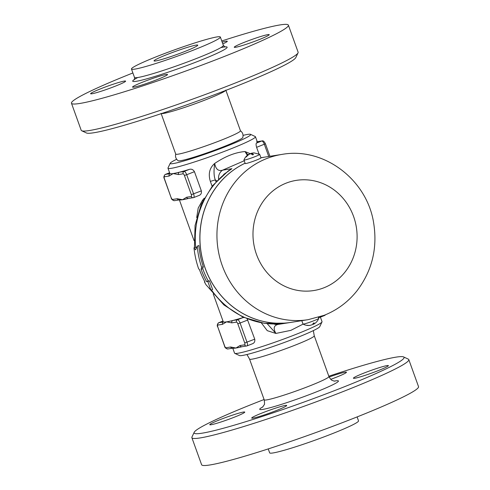 <?xml version="1.0" encoding="UTF-8"?>
<svg xmlns="http://www.w3.org/2000/svg" width="490" height="490" viewBox="0 0 490 490"><rect width="100%" height="100%" fill="white"/><g stroke="black" fill="none" stroke-linecap="round" stroke-linejoin="round"><path stroke-width="0.73" d="M81.701 130.757L86.442 132.974A111.555 8.146 -19.8 0 0 230.943 88.402A111.555 8.146 -19.8 0 0 295.801 57.6L298.043 52.871A115.273 8.422 160.2 0 1 231.023 84.703A115.273 8.422 160.2 0 1 81.701 130.757A115.273 8.422 160.2 0 1 81.205 130.285M132.888 72.961A115.273 8.422 -19.8 0 0 71.467 103.243A115.273 8.422 -19.8 0 0 221.29 57.661A115.273 8.422 -19.8 0 0 288.383 25.143L298.122 52.185A115.273 8.422 160.2 0 1 298.043 52.871M288.383 25.143A115.273 8.422 -19.8 0 0 221.756 40.97M161.069 113.355L175.732 154.087A34.398 2.511 -19.8 0 0 220.439 140.489A34.398 2.511 -19.8 0 0 240.461 130.787L225.792 90.05M245.074 42.011A18.596 1.36 160.2 0 1 269.237 34.655A18.596 1.36 160.2 0 1 252.203 42.232A18.596 1.36 160.2 0 1 234.251 47.254A18.596 1.36 160.2 0 1 245.074 42.011M222.178 42.134A18.596 1.36 160.2 0 1 227.299 41.283A18.596 1.36 160.2 0 1 222.809 43.892M114.783 86.375A18.596 1.36 160.2 0 1 90.613 93.725A18.596 1.36 160.2 0 1 107.647 86.148A18.596 1.36 160.2 0 1 125.605 81.132A18.596 1.36 160.2 0 1 114.783 86.375M166.22 74.468A18.596 1.36 160.2 0 1 167.537 74.511A18.596 1.36 160.2 0 1 150.504 82.087A18.596 1.36 160.2 0 1 132.551 87.104A18.596 1.36 160.2 0 1 146.418 80.691A18.596 1.36 160.2 0 1 166.22 74.468M192.852 50.354A47.224 3.448 -19.8 0 0 220.341 37.032A47.224 3.448 -19.8 0 0 174.728 49.784A47.224 3.448 -19.8 0 0 131.473 69.023A47.224 3.448 -19.8 0 0 192.852 50.354M184.246 51.707A23.238 1.697 -19.8 0 0 197.77 45.154A23.238 1.697 -19.8 0 0 175.328 51.432A23.238 1.697 -19.8 0 0 154.038 60.901A23.238 1.697 -19.8 0 0 184.246 51.707M240.37 130.677C242.654 132.423 243.469 134.689 242.813 137.476A34.398 2.511 160.2 0 1 222.797 147.037A34.398 2.511 160.2 0 1 178.182 160.745C175.904 159.011 175.083 156.745 175.732 153.946M243.052 135.375A42.765 3.124 160.2 0 1 247.664 134.401A42.765 3.124 160.2 0 1 250.5 134.321A42.765 3.124 160.2 0 1 211.508 151.924A42.765 3.124 160.2 0 1 170.25 163.213A42.765 3.124 160.2 0 1 176.657 159.275M170.25 163.213L168.009 167.941A46.483 3.393 -19.8 0 0 167.978 168.217A46.483 3.393 -19.8 0 0 212.862 155.667A46.483 3.393 -19.8 0 0 255.443 136.728A46.483 3.393 -19.8 0 0 255.241 136.538L250.5 134.321M320.393 317.134L322.022 321.667A46.483 3.393 160.2 0 1 321.991 321.942A46.483 3.393 160.2 0 1 279.441 340.605A46.483 3.393 160.2 0 1 234.759 353.345A46.483 3.393 160.2 0 1 234.557 353.155L232.775 348.2M319.253 317.569L318.42 317.306M258.996 153.976L256.601 147.331C255.97 144.979 255.915 143.564 256.442 143.105A46.483 3.393 -19.8 0 0 257.33 141.965L255.443 136.728M167.978 168.217L169.859 173.454A46.483 3.393 -19.8 0 0 170.097 173.662A46.483 3.393 -19.8 0 0 173.148 173.558A46.483 3.393 -19.8 0 0 179.438 172.186A46.483 3.393 -19.8 0 0 189.422 169.362C191.517 168.799 193.195 169.577 194.444 171.69L201.353 190.88C201.733 193.274 200.894 194.824 198.848 195.535L193.63 197.593A3.718 1.323 -111.4 0 0 193.605 193.918L186.696 174.728L184.411 175.463L191.321 194.659L201.353 190.88M188.466 198.456A46.483 3.393 160.2 0 1 188.387 198.475A46.483 3.393 160.2 0 1 182.568 199.724A46.483 3.393 160.2 0 1 179.946 199.926L179.181 199.92A1.862 1.733 -99 0 1 179.181 199.92L179.181 199.92A1.862 1.733 -99 0 1 177.27 198.72L172.603 199.454A1.862 1.733 81 0 0 174.507 200.661C172.517 200.294 171.402 199.344 171.175 197.813L164.395 178.623A1.862 0.662 68.6 0 1 164.438 176.774L169.105 176.039A1.862 1.733 -99 0 1 170.097 173.662L165.424 174.397A1.862 1.733 81 0 0 164.438 176.774M213.23 293.927L223.25 321.752A46.483 3.393 -19.8 0 0 223.489 321.961A46.483 3.393 -19.8 0 0 226.539 321.857A46.483 3.393 -19.8 0 0 232.83 320.485A46.483 3.393 -19.8 0 0 242.813 317.661L243.824 317.496M247.174 318.88L254.745 339.178C255.119 341.579 254.286 343.129 252.24 343.833L247.021 345.891A3.718 1.323 -111.4 0 0 246.997 342.216L240.088 323.026L237.803 323.761L244.712 342.957L254.745 339.178M241.858 346.755A46.483 3.393 160.2 0 1 241.778 346.773A46.483 3.393 160.2 0 1 235.96 348.023A46.483 3.393 160.2 0 1 233.338 348.225L232.572 348.219A1.862 1.733 -99 0 1 230.661 347.018L225.994 347.753A1.862 1.733 81 0 0 227.899 348.96L232.572 348.219A1.862 1.733 -99 0 0 232.591 348.219M261.293 322.837L267.258 330.664L275.864 333.439L290.852 330.358L303.108 324.104M204.25 198.174L202.548 200.208L198.205 208.06L196.698 217.566M250.31 153.738L245.025 151.557C235.476 152.304 225.363 156.267 214.694 163.446C209.512 167.972 208.072 173.962 210.369 181.423L212.109 186.255M257.244 141.733L261.758 141.016A1.862 1.733 81 0 1 262.101 140.924L257.428 141.665A1.862 1.733 81 0 0 257.238 141.708M194.444 171.69L186.696 174.728A3.718 1.323 -111.4 0 0 184.105 171.445L179.438 172.186A1.862 1.733 81 0 0 178.446 174.562L183.119 173.828A1.862 0.662 68.6 0 1 184.411 175.463M191.321 194.659A1.862 0.662 68.6 0 1 191.284 196.508L186.61 197.243A1.862 1.733 81 0 0 188.521 198.45A1.862 1.733 81 0 0 188.521 198.444L188.387 198.475M186.61 197.243L182.568 199.724L177.27 198.72M244.712 342.957A1.862 0.662 68.6 0 1 244.675 344.807L240.002 345.542A1.862 1.733 81 0 0 241.913 346.742L241.778 346.773M247.836 319.988L240.088 323.026A3.718 1.323 -111.4 0 0 237.497 319.743L232.83 320.485A1.862 1.733 81 0 0 231.837 322.861L236.505 322.126A1.862 0.662 68.6 0 1 237.803 323.761M222.497 324.337A1.862 1.733 -99 0 1 223.489 321.961L218.816 322.696A1.862 1.733 81 0 0 217.829 325.072L222.497 324.337L226.539 321.857L231.837 322.861M291.042 322.377A83.668 77.953 -99 0 1 291.005 322.383A83.668 77.953 -99 0 1 203.368 262.756A83.668 77.953 -99 0 1 245.104 163.207M281.983 154.399A83.668 77.953 81 0 0 218.038 249.202A83.668 77.953 81 0 0 308.081 319.682L324.055 315.346C337.23 310.103 348.268 301.852 357.161 290.595C372.143 270.645 377.643 248.136 373.662 223.06C367.188 179.879 323.976 146.731 281.983 154.399L264.974 157.082A83.668 77.953 81 0 0 260.956 157.835A83.668 77.953 -99 0 1 264.906 157.094A83.668 77.953 -99 0 1 264.937 157.088M215.98 181.729L215.355 179.983C213.861 176.498 213.64 170.986 214.694 163.446C215.722 169.185 218.356 171.427 222.595 170.171L244.228 160.763M193.985 247.83A85.529 79.686 -99 0 0 198.664 268.869L199.436 269.549A85.529 79.686 81 0 0 204.967 281.921L204.465 282.001A85.529 79.686 -99 0 0 206.057 284.825L210.921 290.129L207.803 281.474L206.633 281.658A85.529 79.686 -99 0 1 201.102 269.286L201.653 267.332A85.529 79.686 -99 0 1 197.219 246.194L195.571 249.82L193.985 247.83L195.663 247.174L196.355 248.063M197.219 246.194L198.897 245.533A83.668 77.953 81 0 0 203.27 266.695L202.719 268.649A83.668 77.953 81 0 0 208.275 281.015L209.438 280.831L212.605 289.468L210.921 290.129M204.465 282.001L204.912 281.824M201.102 269.286L202.719 268.649M201.653 267.332L203.27 266.695M206.633 281.658L208.275 281.015M207.803 281.474L209.438 280.831M202.946 200.692A9.298 4.79 44.4 0 0 202.548 200.208M267.16 323.651L275.894 333.439C273.059 328.441 273.8 325.427 278.124 324.405A9.298 8.661 81 0 1 278.008 324.429L285.376 323.265M273.922 324.025A9.298 8.661 81 0 0 278.008 324.429L278.087 324.411M247.995 154.858L245.025 151.557L247.346 155.342M194.438 247.652L195.075 225.461L201.255 204.299L212.593 185.655L228.291 170.894L231.935 168.695L223.661 174.446M195.663 247.174A83.668 77.953 -99 0 1 231.935 168.695L222.595 170.171A9.298 8.661 81 0 0 218.583 179.04M216.782 180.871L215.355 179.983A7.436 0.545 -19.8 0 0 210.369 181.423M234.759 353.345L239.5 355.562A42.765 3.124 -19.8 0 0 280.605 343.839A42.765 3.124 -19.8 0 0 319.75 326.671L321.991 321.942M246.948 354.509L249.631 359.207A34.398 2.511 -19.8 0 0 294.245 345.499A34.398 2.511 -19.8 0 0 314.268 335.938L313.343 330.609M328.821 376.216A111.555 8.146 160.2 0 1 403.558 356.91A111.555 8.146 160.2 0 1 339.111 388.84A111.555 8.146 160.2 0 1 194.199 432.284A111.555 8.146 160.2 0 1 264.092 399.515M253.024 418.111A18.596 1.36 160.2 0 1 251.707 418.074A18.596 1.36 160.2 0 1 268.734 410.498A18.596 1.36 160.2 0 1 286.693 405.475A18.596 1.36 160.2 0 1 272.832 411.888A18.596 1.36 160.2 0 1 253.024 418.111M220.592 419.446A18.596 1.36 160.2 0 1 244.755 412.096A18.596 1.36 160.2 0 1 227.728 419.673A18.596 1.36 160.2 0 1 209.769 424.695A18.596 1.36 160.2 0 1 220.592 419.446M329.139 377.037A18.596 1.36 160.2 0 1 345.144 372.204A18.596 1.36 160.2 0 1 346.454 372.247A18.596 1.36 160.2 0 1 330.768 379.334M377.57 370.869A18.596 1.36 160.2 0 1 353.406 378.219A18.596 1.36 160.2 0 1 370.434 370.648A18.596 1.36 160.2 0 1 388.392 365.626A18.596 1.36 160.2 0 1 377.57 370.869M194.199 432.284L191.958 437.013A115.273 8.422 -19.8 0 0 191.878 437.699A115.273 8.422 -19.8 0 0 341.702 392.116A115.273 8.422 -19.8 0 0 408.801 359.599A115.273 8.422 -19.8 0 0 408.299 359.127L403.558 356.91M191.878 437.699L201.617 464.741A115.273 8.422 -19.8 0 0 351.434 419.158A115.273 8.422 -19.8 0 0 418.534 386.641L408.801 359.599M268.244 448.913L269.659 452.852A47.224 3.448 -19.8 0 0 331.038 434.183A47.224 3.448 -19.8 0 0 358.527 420.861L357.112 416.923M245.11 163.225A83.668 77.953 81 0 0 203.448 262.781A83.668 77.953 81 0 0 291.072 322.371L308.081 319.682M249.857 153.835A10.994 3.914 -111.4 0 0 249.686 153.897C246.978 155.183 245.074 157.21 243.965 159.991A8.367 0.613 -19.8 0 0 243.965 160.034A8.367 0.613 -19.8 0 0 254.837 156.727A8.367 0.613 -19.8 0 0 259.706 154.368A8.367 0.613 -19.8 0 0 259.682 154.338L254.071 152.911A10.994 10.247 81 0 0 251.229 153.388A10.994 3.914 68.6 0 1 253.538 154.515A9.494 8.845 81 0 0 252.571 154.901A10.994 3.914 -111.4 0 0 250.261 153.768A10.994 10.247 81 0 0 246.397 156.892A9.494 3.375 -111.4 0 0 245.998 156.959A10.994 10.247 -99 0 1 249.857 153.835L249.9 153.946M250.28 153.768A10.994 3.914 68.6 0 1 250.8 153.462A10.994 3.914 68.6 0 1 250.831 153.456L250.99 153.897M250.831 153.456A10.994 10.247 -99 0 1 251.039 153.388A10.994 10.247 -99 0 1 252.54 153.058M251.229 153.388L251.493 154.123M243.965 160.034L245.221 163.525A8.367 0.613 -19.8 0 0 256.092 160.218A8.367 0.613 -19.8 0 0 260.962 157.854L259.706 154.368M301.797 320.674L303.01 324.037A8.367 0.613 -19.8 0 0 303.034 324.068A8.367 0.613 -19.8 0 0 313.882 320.73A8.367 0.613 -19.8 0 0 318.751 318.408A11.013 11.013 0 0 1 313.441 324.307L313.441 324.227A10.994 3.914 68.6 0 0 314.151 322.873A9.494 8.845 81 0 1 313.177 323.253A10.994 3.914 -111.4 0 1 312.467 324.607L310.182 325.342A10.994 10.247 81 0 1 307.01 325.25A9.494 3.375 -111.4 0 1 306.611 325.311A10.994 10.247 -99 0 0 308.645 325.495A10.994 10.247 -99 0 0 309.784 325.409L310.121 325.354M318.751 318.408A8.367 0.613 -19.8 0 0 318.751 318.365L318.377 317.318M312.638 324.423L313.288 324.166M161.486 113.57A34.398 2.511 -19.8 0 0 205.775 99.752A34.398 2.511 -19.8 0 0 225.608 90.479M137.788 77.512A50.2 3.669 -19.8 0 0 145.236 79.251A50.2 3.669 -19.8 0 0 197.936 61.348A50.2 3.669 -19.8 0 0 220.886 47.591M225.131 47.028L223.354 45.405A47.224 3.448 160.2 0 1 195.865 58.727A47.224 3.448 160.2 0 1 134.487 77.402C134.597 79.006 134.487 79.803 134.156 79.784L134.162 79.778M256.442 143.105L261.758 141.016A3.718 1.323 68.6 0 1 264.349 144.299L268.74 156.488M262.101 140.924C263.13 140.489 264.245 141.439 265.433 143.772L256.601 147.331M169.105 176.039L173.148 173.558L178.446 174.562M189.422 169.362L184.105 171.445A1.862 1.733 81 0 0 183.119 173.828M191.284 196.508A1.862 1.733 81 0 0 193.525 197.617A3.718 1.323 -111.4 0 0 193.63 197.593L188.521 198.45M165.167 174.526A3.718 1.323 -111.4 0 1 165.326 174.422L169.607 172.75L165.424 174.397A3.718 1.323 -111.4 0 0 165.326 174.422C163.85 175.855 163.495 177.257 164.266 178.623L164.395 178.623M172.603 199.454A1.862 0.662 68.6 0 1 171.31 197.819M325.63 314.709L324.674 315.462A3.718 1.323 68.6 0 1 324.576 315.487M240.002 345.542L235.96 348.023L230.661 347.018M244.675 344.807A1.862 1.733 81 0 0 246.917 345.916A3.718 1.323 -111.4 0 0 247.021 345.891L241.913 346.742M242.813 317.661L237.497 319.743A1.862 1.733 81 0 0 236.505 322.126M225.994 347.753A1.862 0.662 68.6 0 1 224.696 346.118L224.567 346.112C224.794 347.643 225.908 348.592 227.899 348.96M224.567 346.112L217.787 326.922A1.862 0.662 68.6 0 1 217.829 325.072M224.696 346.118L217.787 326.922M217.658 326.922C216.886 325.556 217.242 324.153 218.718 322.72L222.999 321.048L218.816 322.696A3.718 1.323 -111.4 0 0 218.718 322.72A3.718 1.323 -111.4 0 0 218.558 322.824M291.005 322.383L286.405 323.106A83.668 77.953 -99 0 1 211.441 289.921M334.976 381.159L333.604 380.951C331.932 379.958 331.767 381.324 328.931 376.528A34.398 2.511 160.2 0 1 308.908 386.23A34.398 2.511 160.2 0 1 264.208 399.834L249.563 359.158M262.983 406.78A41.834 3.056 -19.8 0 0 270.97 407.49A41.834 3.056 -19.8 0 0 314.09 392.79A41.834 3.056 -19.8 0 0 334.309 381.104M323.884 287.802A55.78 51.971 81 0 0 337.653 192.821A55.78 51.971 81 0 0 253.587 225.761A55.78 51.971 81 0 0 323.884 287.802M313.441 324.227L313.141 323.394M71.467 103.243L81.199 130.285M223.354 45.405L220.341 37.032M131.473 69.023L134.487 77.395M179.383 199.902L194.034 240.596M257.428 141.665L256.662 141.659M265.433 143.772L269.941 156.298M164.266 178.623L171.175 197.813M179.181 199.92L174.507 200.661M319.18 317.612L324.674 315.462M260.919 157.725L264.906 157.094M286.405 323.106L264.251 323.308L242.862 317.067L223.899 304.933L208.795 287.893M328.931 376.528L314.292 335.858M264.208 399.834C264.637 403.184 264.625 404.844 264.159 404.813L262.505 407.245M303.034 324.068A11.013 11.013 0 0 0 308.645 325.495M313.079 323.584L313.349 324.331"/></g></svg>
